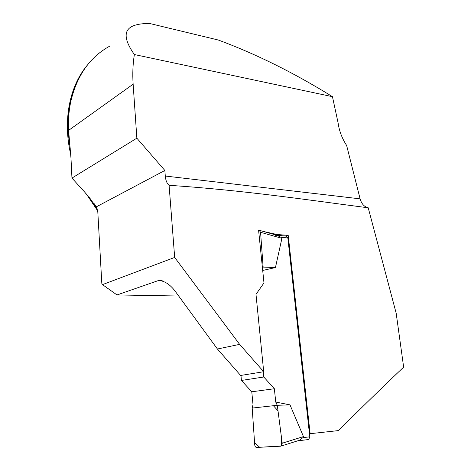<?xml version="1.0" encoding="UTF-8"?>
<svg xmlns="http://www.w3.org/2000/svg" width="471" height="471" viewBox="0 0 471 471"><rect width="100%" height="100%" fill="white"/><g stroke="black" fill="none" stroke-linecap="round" stroke-linejoin="round"><path stroke-width="0.71" d="M368.322 207.864L367.168 207.67C307.869 199.975 243.943 190.26 169.095 185.315C166.94 183.49 165.668 180.393 165.28 176.03L164.856 170.473L136.855 138.18L133.134 84.185C132.439 73.823 132.851 63.944 134.365 54.536C123.055 38.404 123.42 28.596 135.448 25.11C139.339 23.921 144.197 23.415 150.019 23.579L218.297 40.023C256.147 54.041 294.192 72.923 332.444 96.673L338.084 122.813C339.191 130.867 342.04 138.421 346.632 145.457L360.109 198.85C361.551 203.843 364.254 206.822 368.21 207.782L396.176 313.215L403.647 367.133C383.076 386.656 361.351 407.809 338.461 430.588L310.13 433.691L288.199 235.323L277.236 234.552L263.43 231.455M136.855 138.18L71.957 178.079L70.986 158.179L68.595 130.385C68.124 120.288 68.86 110.65 70.803 101.471C76.932 75.46 89.937 57.003 109.808 46.099M134.365 54.536L332.444 96.673M277.319 235.476L281.199 237.437L281.911 238.332L260.563 232.291L259.197 230.254L258.608 230.36L263.978 282.912L255.994 294.351L263.701 371.731L239.633 344.366L174.67 257.431L169.095 185.315M164.856 170.473L96.349 206.828L84.963 192.415L71.957 178.079M162.383 280.846L158.274 280.598L117.008 294.946L102.484 284.625L101.813 283.401L97.797 211.785L96.349 206.828M102.484 284.625L174.67 257.431M87.423 65.016C69.578 86.146 62.608 120.282 70.78 154.759M86.293 193.899L97.733 210.931M263.701 371.731L240.622 375.464L217.419 349.005L176.03 292.373C170.761 284.973 165.021 280.999 158.815 280.457L158.274 280.598M117.008 294.946L178.639 296.024M310.13 433.691L309.453 433.738M288.199 235.323L286.162 236.03M275.929 235.017L277.236 234.552M239.633 344.366L217.419 349.005M367.168 207.67L368.21 207.782M297.637 440.85L308.729 439.525L309.794 436.841L287.84 237.92L286.221 236.036L277.113 235.353M262.706 270.472L275.453 267.534L281.911 238.332M263.265 371.802L263.784 377L274.369 388.74L275.729 402.057L290.001 404.86L303.459 436.593L302.918 437.624L299.621 440.138M263.784 377L241.423 380.444L251.779 391.79L253.015 404.689L252.191 408.069L277.289 405.29L290.001 404.86M241.423 380.444L240.952 375.411M252.191 408.069L273.41 405.719L278.008 410.836L281.099 434.58L281.411 445.96L259.656 447.291L254.564 442.546L252.191 408.069L254.717 444.765C254.941 446.431 255.559 447.326 256.571 447.45L280.804 446.184L281.405 445.966L282.223 443.217L303.459 436.593M282.223 443.217L277.289 405.29L275.729 402.057M297.807 440.797L298.108 440.732M260.563 232.291L263.136 267.086L275.453 267.534M251.779 391.79L274.369 388.74M263.136 267.086L262.594 269.365M133.134 84.185L68.595 130.385M97.45 209.218L89.49 197.632M70.244 148.371C65.581 121.235 68.648 97.544 79.446 77.297M165.28 176.03L360.109 198.85M309.794 436.841L302.918 437.624M287.84 237.92L281.199 237.437M277.131 235.429L275.194 235.282M93.888 203.272L95.024 204.897M161.647 280.628L158.815 280.457M299.674 440.208L281.405 445.966M308.729 439.525L297.96 440.774M259.55 230.354L277.331 235.418"/></g></svg>
